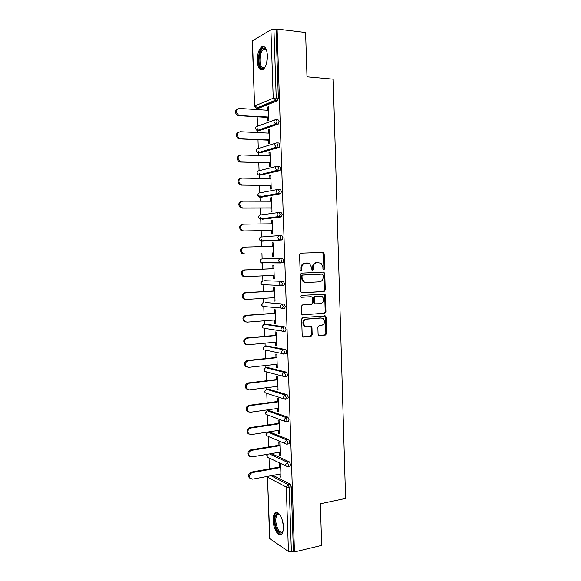 <?xml version="1.0" encoding="UTF-8"?>
<svg xmlns="http://www.w3.org/2000/svg" width="581" height="581" viewBox="0 0 581 581"><rect width="100%" height="100%" fill="white"/><g stroke="black" fill="none" stroke-linecap="round" stroke-linejoin="round"><path stroke-width="0.87" d="M323.806 269.787L324.626 268.763L324.169 253.788L322.913 252.423L300.791 253.163L299.585 254.638L300.079 269.867L300.98 270.833L301.822 269.787L301.757 267.819C301.917 265.038 303.195 263.454 305.591 263.084L309.658 263.68L311.532 267.398L312.004 270.158L312.491 270.303L313.312 269.272L313.253 267.318C313.406 264.558 314.662 262.99 317.023 262.619L320.981 263.178L322.876 266.897L322.934 268.836L323.806 269.787M323.399 269.686L323.886 268.756L323.428 253.81L322.215 252.445M300.588 270.739L301.111 269.787L301.045 267.819L301.757 267.819M312.084 270.209L312.527 267.318L313.253 267.318M283.397 526.8C283.267 518.274 277.841 509.581 274.936 512.958C273.673 514.338 273.077 516.807 273.157 520.38C273.273 528.71 278.619 537.614 281.632 534.186C282.882 532.821 283.47 530.359 283.397 526.8M267.434 55.551C266.788 48.274 264.82 45.42 261.53 46.981C258.712 49.646 257.296 54.302 257.281 60.947C257.899 68.195 259.874 71.042 263.208 69.473C265.989 66.859 267.398 62.218 267.434 55.551M318.097 334.322L318.57 335.36L319.354 335.607L325.44 335.048L326.602 333.545L326.101 317.059L325.592 315.984L302.854 317.48L301.655 318.998L302.2 335.767L302.657 336.806L311.002 336.377L312.179 334.859L311.961 327.735L311.474 326.682L306.964 326.747L304.822 326.05C302.745 322.862 303.384 320.567 306.724 319.165L321.206 318.01L323.21 318.642C325.338 321.772 324.743 324.067 321.438 325.513L319.042 325.716L317.872 327.226L318.097 334.322M277.108 29.05L305.606 32.5L306.993 76.83L333.196 79.19L345.586 498.44L320.356 503.778L321.663 545.392L294.458 551.95L277.108 29.05L276.069 29.66L273.949 29.399L276.236 97.971L278.35 98.124L276.069 29.66M324.111 291.495L325.273 290.021L324.764 273.44L323.515 272.09L301.43 273.135L300.232 274.624L300.769 291.495L301.307 292.606L302.062 292.846L324.111 291.495L323.37 291.459L324.532 289.984L324.024 273.426L323.072 272.111M325.433 295.279L325.941 311.815L324.779 313.304L301.982 314.735L301.488 313.667L301.256 306.47L302.454 304.96L311.467 304.335L312.651 302.832L312.498 298.097L311.968 296.993L311.227 296.76L301.299 297.189C300.718 296.346 300.878 295.736 301.771 295.366L324.895 294.168L325.433 295.279L324.692 295.235L325.2 311.743L325.941 311.815M252.517 40.655L254.572 106.156L252.299 40.924L270.928 29.769L273.949 29.399M294.458 551.95L293.412 551.246L291.386 551.732L288.452 551.492L269.642 538.536L267.5 477.008L269.867 538.87M269.424 468.852L269.039 457.915M268.662 446.934L268.299 436.469M267.899 424.943L267.55 414.957M267.405 410.738L267.376 409.881M267.137 402.887L266.802 393.388M266.657 389.241L266.606 387.709M266.367 380.766L266.054 371.767M265.909 367.679L265.837 365.471M265.597 358.579L265.299 350.082M265.161 346.058L265.059 343.168M264.827 336.326L264.551 328.345M264.413 324.365L264.282 320.799M264.05 314.001L263.789 306.543M263.658 302.614L263.505 298.358M263.273 291.618L263.033 284.69M262.895 280.805L262.728 275.859M262.496 269.156L262.271 262.779M262.14 258.923L261.944 253.28M261.711 246.613L261.45 239.14M261.377 236.975L261.159 230.708M260.927 223.946L260.76 219.211M260.76 219.197L260.695 217.207M260.615 214.955L260.375 208.071M260.135 201.215L259.932 195.201M259.845 192.87L259.591 185.361M259.344 178.411L259.228 175.026M259.228 174.99L259.162 173.138M259.082 170.727L258.799 162.586M258.552 155.541L258.458 152.832M258.458 152.788L258.392 151.009M258.305 148.511L258.008 139.731M257.753 132.599L257.688 130.572M257.688 130.522L257.623 128.815M257.536 126.23L257.209 116.817M256.962 109.591L256.911 108.255M256.911 108.189L256.802 105.125M268.473 107.216L267.471 107.144L268.451 106.751L268.923 120.666L267.943 121.03L267.819 117.449M267.471 107.144L267.58 110.281M273.092 475.352L290.159 484.169L291.27 486.849L289.236 487.248L291.386 551.732M293.412 551.246L291.27 486.849M278.35 98.124L277.391 100.803L258.436 108.349M271.48 453.579L289.418 461.91L290.529 464.539L290.13 466.1L289.578 466.202M269.548 431.959L288.677 439.577L289.788 442.163L289.367 443.775L288.793 443.869M268.85 410.535L287.929 417.18L289.04 419.714L288.597 421.378L288.002 421.465M268.161 389.052L287.181 394.717L288.292 397.201L287.835 398.915L287.196 399.002M267.471 367.504L286.433 372.181L287.537 374.614L287.058 376.386L286.375 376.466M266.781 345.898L285.678 349.58L286.789 351.963L286.288 353.793L285.525 353.865M266.083 324.234L284.922 326.907L286.034 329.245L285.503 331.126L284.625 331.199M265.394 302.505L284.167 304.161L285.271 306.448L284.726 308.395L283.615 308.475M264.696 280.71L283.405 281.349L284.516 283.586L283.942 285.591L282.286 285.685M281.908 285.67L280.47 285.605M260.949 259.337L259.976 261.109L261.043 262.794L260.194 261.109C260.266 259.823 260.869 259.097 262.009 258.93L282.642 258.465L283.753 260.658L283.15 262.728L279.563 262.59L280.71 262.953M264.159 263.062L263.665 262.765M279.853 235.559L281.879 235.516L282.983 237.651L282.025 239.938L261.392 241.209L282.025 239.938M263.135 241.093L262.794 240.723M279.149 212.501L281.11 212.493L282.221 214.578L281.255 216.924L262.547 219.19M262.213 219.015L261.951 218.638M278.444 189.377L280.34 189.399L281.451 191.432L280.768 193.713L261.726 197.162M261.341 196.886L261.123 196.501M277.733 166.181L279.57 166.231L280.681 168.214L279.969 170.567L260.905 175.055M260.484 174.692L260.31 174.315M277.021 142.919L278.793 142.991L279.904 144.923L279.163 147.349L260.085 152.89M276.302 119.584L278.016 119.686L279.127 121.56L278.357 124.065L259.257 130.652M268.596 140.203L268.712 143.768L269.7 143.463L269.228 129.592L268.248 129.933L268.357 133.122M269.366 162.891L269.482 166.442L270.47 166.195L269.998 152.36L269.018 152.643L269.126 155.897M270.136 185.506L270.252 189.05L271.24 188.854L270.775 175.063L269.787 175.288L269.896 178.607M270.899 208.049L271.022 211.586L272.002 211.448L271.538 197.7L270.557 197.867L270.666 201.244M271.661 230.526L271.785 234.056L272.772 233.976L272.307 220.264L271.32 220.381L271.436 223.816M272.424 252.938L272.547 256.453L273.535 256.432L273.07 242.764L272.082 242.822L272.198 246.315M273.186 275.35L273.302 278.786L274.29 278.815L273.825 265.19L272.845 265.197L272.961 268.705M273.949 297.697L274.058 301.052L275.045 301.14L274.588 287.551L273.6 287.501L273.716 291.001M274.704 319.978L274.813 323.254L275.801 323.392L275.343 309.847L274.355 309.746L274.472 313.232M275.459 342.194L275.568 345.39L276.556 345.579L276.098 332.078L275.111 331.918L275.227 335.397M276.215 364.338L276.316 367.461L277.304 367.7L276.846 354.236L275.859 354.025L275.982 357.497M276.963 386.423L277.064 389.459L278.052 389.757L277.602 376.335L276.607 376.067L276.73 379.524M277.711 408.436L277.812 411.399L278.8 411.747L278.35 398.363L277.355 398.05L277.471 401.493M278.459 430.383L278.553 433.273L279.541 433.673L279.091 420.332L278.103 419.961L278.219 423.396M279.2 452.272L279.294 455.076L280.289 455.533L279.831 442.228L278.844 441.807L278.96 445.228M279.94 474.089L280.035 476.819L281.022 477.328L280.572 464.059L279.584 463.587L279.701 467.001M268.248 129.933L269.243 129.984M269.018 152.643L270.012 152.68M269.787 175.288L270.782 175.309M270.557 197.867L271.545 197.874M271.32 220.381L272.307 220.366M272.082 242.822L273.07 242.793M272.547 256.453L273.535 256.417M273.302 278.786L274.29 278.742M274.058 301.052L275.045 300.994M274.813 323.254L275.793 323.174M275.568 345.39L276.549 345.296M276.316 367.461L277.297 367.352M277.064 389.459L278.038 389.335M277.812 411.399L278.786 411.261M278.553 433.273L279.526 433.121M279.294 455.076L280.267 454.908M280.035 476.819L281.001 476.638M318.323 262.547L318.853 262.547M312.527 267.318C312.68 264.558 313.936 262.997 316.296 262.627L318.119 262.554M306.942 263.011L307.451 263.004M301.045 267.819C301.198 265.038 302.476 263.462 304.872 263.091L306.724 263.011M301.633 292.788L323.37 291.459M323.123 275.067L322.244 274.123L302.868 275.074L302.026 276.113L302.091 278.19L303.863 281.807L306.209 282.54L319.448 281.821C321.794 281.422 323.036 279.853 323.189 277.108L323.123 275.067M321.605 274.116L322.244 274.123M305.49 282.519L303.144 281.785L301.379 278.168L301.314 276.098L302.149 275.06L321.511 274.116M302.243 314.902L324.038 313.232L325.2 311.743M310.784 296.724L301.459 297.29M320.697 303.689C324.067 302.229 324.626 299.919 322.39 296.753L319.732 296.114L315.389 296.492L314.212 297.98L314.365 302.716L314.88 303.805L320.697 303.689M314.895 303.979L314.154 303.747L313.631 302.657L313.486 297.93L314.662 296.441L319.732 296.114M324.692 295.235L323.871 293.971M305.976 326.66L304.103 325.948C302.033 322.767 302.665 320.48 306.005 319.078L320.465 317.93M302.868 336.951L310.276 336.268L311.46 334.743L311.234 327.64L310.53 326.442M318.751 335.484L324.706 334.939L325.861 333.436L325.36 316.979L324.634 315.774M268.575 110.346L239.314 108.444C235.741 109.824 235.479 112.024 238.522 115.067L239.561 115.321L238.631 115.706L237.593 115.445C234.746 112.939 234.76 110.753 237.636 108.901M238.631 115.706L268.821 117.515M239.561 115.321L268.807 117.079M269.352 133.172L240.149 131.734C236.649 133.064 236.329 135.242 239.19 138.271L240.396 138.59L238.261 138.59C235.537 135.976 235.661 133.812 238.638 132.105M239.466 138.91L269.591 140.246M240.396 138.59L269.577 139.89M270.121 155.933L240.984 154.953C237.556 156.238 237.186 158.388 239.873 161.402L241.224 161.779L240.294 162.048L238.944 161.671C236.344 158.933 236.576 156.797 239.648 155.25M240.294 162.048L270.361 162.92M241.224 161.779L270.347 162.629M270.891 178.621L241.812 178.098C238.457 179.34 238.036 181.468 240.556 184.468L242.052 184.903L241.122 185.114L239.626 184.671C237.15 181.824 237.498 179.711 240.665 178.323M241.122 185.114L271.124 185.513M242.052 184.903L271.116 185.303M271.661 201.244L242.64 201.171C239.35 202.384 238.893 204.483 241.253 207.453L242.88 207.962L240.323 207.606C237.963 204.65 238.421 202.558 241.696 201.331M241.95 208.107L271.893 208.049M242.88 207.962L271.886 207.904M272.424 223.801L243.461 224.172C240.243 225.363 239.742 227.432 241.957 230.381L243.708 230.94L241.028 230.475C238.813 227.534 239.314 225.464 242.531 224.281M242.771 231.027L272.649 230.512M243.708 230.94L272.649 230.439M265.212 66.917C263.941 68.609 262.685 69.016 261.443 68.13C256.461 64.876 259.983 45.049 265.03 48.39L266.614 50.322M266.497 50.089L265.561 49.203L263.36 49.414C259.54 51.811 258.719 65.232 262.227 67.469L265.067 67.12M264.021 46.589L262.576 47.163C257.841 50.148 256.824 66.757 261.159 69.56M283.1 530.947C281.596 534.084 279.657 533.772 277.282 530.01C273.716 524.018 274.225 512.551 278.038 513.619L279.868 514.766M279.788 514.686L278.749 514.207L277.195 514.715C275.074 518.361 275.358 523.249 278.045 529.385C279.657 532.087 281.168 532.864 282.569 531.702L283.056 531.056M276.716 512.297L275.953 512.82C273.201 515.216 273.789 525.5 276.999 530.998C278.35 533.358 279.73 534.556 281.139 534.578M273.186 246.286L244.289 247.099C241.13 248.276 240.592 250.317 242.676 253.236L244.528 253.853L241.74 253.272C239.662 250.36 240.2 248.319 243.352 247.15L244.151 247.107M243.592 253.882L244.528 253.853M244.412 276.665L242.466 276.004C240.512 273.128 241.079 271.109 244.173 269.954L273.949 268.662M244.173 269.954L245.102 269.962C242.008 271.116 241.442 273.143 243.395 276.026L245.349 276.687L274.174 275.307M245.102 269.962L273.949 268.705M245.226 299.382L243.192 298.67C241.355 295.823 241.95 293.833 244.986 292.686L274.704 290.943M244.986 292.686L245.923 292.751C242.88 293.899 242.284 295.896 244.122 298.75L246.162 299.462L274.929 297.639M245.923 292.751L274.704 291.059M245.901 322.034L243.926 321.278C242.197 318.461 242.822 316.485 245.799 315.352L275.459 313.159M245.799 315.352L246.736 315.476C243.751 316.609 243.127 318.591 244.855 321.409L246.976 322.164L275.685 319.906M246.736 315.476L275.459 313.341M246.526 344.613L244.666 343.814C243.04 341.032 243.686 339.079 246.613 337.953L276.207 335.31M246.613 337.953L247.55 338.127C244.616 339.26 243.969 341.214 245.596 344.003L247.789 344.794L276.44 342.1M247.55 338.127L276.215 335.564M247.15 367.112L245.407 366.284C243.875 363.539 244.543 361.6 247.426 360.481L276.955 357.395M247.426 360.481L248.363 360.707C245.472 361.84 244.804 363.779 246.344 366.531L248.595 367.359L277.188 364.236M248.363 360.707L276.97 357.714M247.789 389.546L246.155 388.696C244.71 385.98 245.4 384.063 248.232 382.937L277.703 379.408M248.232 382.937L249.169 383.22C246.329 384.353 245.64 386.278 247.092 389.001L249.402 389.851L277.936 386.3M249.169 383.22L277.718 379.8M248.436 411.907L246.91 411.043C245.538 408.363 246.25 406.453 249.031 405.327L278.452 401.362M249.031 405.327L249.975 405.669C247.179 406.802 246.467 408.712 247.847 411.399L250.208 412.278L278.684 408.298M249.975 405.669L278.466 401.82M249.096 434.196L247.666 433.324C246.366 430.674 247.092 428.785 249.837 427.652L279.192 423.251M249.837 427.652L250.774 428.044C248.022 429.185 247.295 431.08 248.603 433.738L251.014 434.632L279.425 430.238M250.774 428.044L279.207 423.774M249.765 456.412L248.421 455.54C247.194 452.926 247.927 451.045 250.636 449.905L279.933 445.068M250.636 449.905L251.573 450.355C248.864 451.502 248.123 453.383 249.358 456.012L251.813 456.92L280.173 452.105M251.573 450.355L279.948 445.663M250.447 478.57L249.184 477.698C248.014 475.105 248.762 473.239 251.435 472.092L280.667 466.826M251.435 472.092L252.372 472.6C249.699 473.747 248.944 475.621 250.113 478.221L252.604 479.143L280.906 473.907M252.372 472.6L280.688 467.487M323.886 268.756L324.626 268.763M301.111 269.787L301.822 269.787M312.585 269.264L313.312 269.272M254.572 106.156L256.243 108.124L254.79 105.967L273.23 98.254L270.928 29.769M256.294 108.146L274.726 100.52L273.23 98.254L276.236 97.971L275.438 100.564L256.78 108.24L258.814 108.378M288.452 551.492L286.288 487.074L267.725 477.27L267.885 476.318M271.116 475.723L288.125 484.561L289.236 487.248L286.288 487.074L288.125 484.561L290.159 484.169M277.391 100.803L274.726 100.52L277.544 100.709M255.981 126.956L255.357 128.488L256.918 130.413L255.567 128.328C255.64 127.028 256.25 126.346 257.405 126.28L274.66 120.02M257.136 130.493L276.251 123.949L277.021 121.436L275.917 119.563C274.726 119.628 274.087 120.34 274.014 121.698L275.409 123.891L276.069 124.058L257.55 130.572L259.584 130.674M278.168 124.174L276.251 123.949L278.357 124.065M256.795 149.194L256.127 150.755L257.594 152.643L256.344 150.617C256.417 149.324 257.027 148.634 258.175 148.554L275.619 143.231M278.945 147.465L276.846 147.385L258.327 152.825L260.353 152.897M257.623 171.359L256.904 172.956L258.276 174.801L257.122 172.847C257.187 171.555 257.797 170.858 258.944 170.756L276.592 166.391M279.715 170.691L277.624 170.64L259.097 175.019L261.116 175.063M258.443 193.458L257.673 195.093L258.966 196.894L257.891 195.013C257.964 193.72 258.567 193.015 259.714 192.899L277.587 189.5M280.485 193.843L278.401 193.829L259.867 197.148L261.886 197.162M259.279 215.486L258.443 217.163L259.656 218.921L258.661 217.105C258.734 215.82 259.337 215.108 260.484 214.97L278.589 212.559M281.255 216.924L262.641 219.19M260.114 237.447L259.213 239.169L260.346 240.89L259.431 239.14C259.496 237.854 260.106 237.135 261.247 236.983L279.606 235.574M262.009 258.93L282.642 258.465M280.608 262.961L261.617 262.786M264.769 280.703L283.405 281.349M283.55 285.743L281.574 285.852M265.524 302.49L284.167 304.161M284.312 308.54L282.41 308.678M266.272 324.22L264.275 324.38L282.86 327.081L284.922 326.907M267.02 345.877L265.03 346.065L283.615 349.784L285.678 349.58M267.768 367.475L265.778 367.693L284.378 372.414L286.433 372.181M268.516 389.009L266.526 389.255L285.133 394.986L287.181 394.717M269.257 410.476L267.275 410.752L285.881 417.478L287.929 417.18M267.369 414.892L265.996 414.384L265.263 412.902L267.275 410.752L265.488 413.084L265.996 414.384L284.559 421.283L286.556 421.683L286.992 420.019L285.881 417.478L284.029 419.925L284.559 421.283L285.946 421.77M269.998 431.886L268.023 432.191L286.629 439.911L288.677 439.577M286.774 444.211L285.278 443.681L286.774 444.211M269.504 453.914L287.377 462.273L289.418 461.91M277.805 144.836L276.694 142.904C275.503 142.991 274.871 143.71 274.798 145.061L276.091 147.189L276.846 147.385L277.805 144.836M257.979 152.781L276.091 147.189L279.163 147.349M278.582 168.163L277.478 166.173C276.287 166.282 275.655 167.008 275.583 168.359L276.781 170.407L277.624 170.64L278.582 168.163M258.821 174.99L276.781 170.407L279.969 170.567M279.359 191.41L278.248 189.377C277.064 189.5 276.44 190.234 276.36 191.585L277.471 193.56L278.401 193.829L279.359 191.41M259.663 197.133L258.966 196.894L277.471 193.56L280.768 193.713M280.129 214.592L279.025 212.501C277.841 212.646 277.217 213.387 277.137 214.738L278.161 216.64L279.17 216.945L280.129 214.592M260.506 219.211L259.656 218.921L278.161 216.64L281.567 216.786M280.906 237.702L279.795 235.559C278.619 235.719 277.987 236.467 277.914 237.818L278.865 239.648L279.948 239.982L280.906 237.702M260.84 240.854L261.392 241.209L260.346 240.89L282.359 239.786M283.15 262.728L281.073 262.808L281.669 260.738L280.565 258.545C279.388 258.719 278.764 259.482 278.691 260.825L279.563 262.59L261.043 262.794L262.154 263.142M282.439 283.702L281.335 281.458C280.158 281.654 279.534 282.424 279.461 283.768L280.274 285.46L281.48 285.859L282.439 283.702M261.799 281.168L260.738 282.983L261.748 284.632L260.956 283.012L262.67 280.819M262.401 284.661L283.942 285.591M283.201 306.594L282.097 304.306C280.921 304.517 280.296 305.294 280.224 306.63L280.979 308.264L282.243 308.685L283.201 306.594M262.648 302.926L261.494 304.793L262.445 306.412L261.719 304.851L263.353 302.643M263.186 306.485L284.726 308.395M283.964 329.42L282.86 327.081C281.691 327.306 281.066 328.091 280.993 329.427L281.691 331.003L283.005 331.446L283.964 329.42M263.513 324.626L262.256 326.544L263.157 328.127L262.474 326.624L264.035 324.416M263.985 328.258L283.441 331.308L285.503 331.126M284.726 352.173L283.615 349.784C282.446 350.031 281.829 350.822 281.756 352.159L282.41 353.676L283.76 354.141L284.726 352.173M264.377 346.261L263.011 348.222L263.861 349.784L263.229 348.331L264.718 346.131M264.791 349.973L284.225 354.003L286.288 353.793M285.482 374.861L284.378 372.414C283.208 372.682 282.591 373.481 282.519 374.818L283.121 376.277L284.523 376.764L285.002 376.626L285.482 374.861M265.248 367.838L263.767 369.843L264.573 371.375L263.985 369.981L265.401 367.78M265.611 371.651L283.121 376.277L287.058 376.386M286.237 397.477L285.133 394.986L283.274 397.404L283.84 398.813L285.271 399.314L285.779 399.191L286.237 397.477M287.835 398.915L283.84 398.813L265.285 392.909L264.74 391.565L266.526 389.255L264.515 391.405L265.285 392.909L266.476 393.286M288.597 421.378L286.026 421.799M289.367 443.775L287.326 444.109L287.74 442.497L286.629 439.911L284.784 442.373L285.278 443.681L267.972 436.324M266.236 434.537L268.023 432.191L266.011 434.334L266.708 435.794L266.236 434.537M267.594 454.24L266.977 455.94L267.427 457.145L285.997 466.02L288.089 466.47L288.488 464.902L287.377 462.273L285.54 464.756L285.997 466.02L287.493 466.565M267.253 454.298L266.752 455.7L267.427 457.145L268.575 457.697M290.13 466.1L287.537 466.565M316.296 262.627L317.023 262.619M304.872 263.091L305.591 263.084M323.428 253.81L324.169 253.788M324.024 273.426L324.764 273.44M324.532 289.984L325.273 290.021M302.149 275.06L302.868 275.074M301.314 276.098L302.026 276.113M301.379 278.168L302.091 278.19M324.038 313.232L324.779 313.304M302.374 314.946L302.774 314.996M310.501 296.709L311.227 296.76M314.662 296.441L315.389 296.492M313.486 297.93L314.212 297.98M313.631 302.657L314.365 302.716M306.005 319.078L306.724 319.165M311.234 327.64L311.961 327.735M311.46 334.743L312.179 334.859M310.276 336.268L311.002 336.377M302.955 336.987L303.485 337.074M325.36 316.979L326.101 317.059M325.861 333.436L326.602 333.545M324.706 334.939L325.44 335.048M318.853 335.535L319.354 335.607M266.744 62.632L267.398 54.883M283.288 525.224L282.221 519.893M262.663 47.105L261.53 46.981M267.58 476.376L267.5 477.008M322.811 252.633L323.552 252.604M323.45 272.286L324.191 272.293M303.144 281.785L303.863 281.807M314.154 303.747L314.88 303.805M324.154 294.124L324.895 294.168M304.103 325.948L304.822 326.05M310.748 326.587L311.474 326.682M324.852 315.904L325.592 315.984M238.522 115.067L237.593 115.445M239.19 138.271L238.261 138.59M239.873 161.402L238.944 161.671M240.556 184.468L239.626 184.671M241.253 207.453L240.323 207.606M241.957 230.381L241.028 230.475M265.561 49.203L265.03 48.39M266.192 49.712L263.36 49.414M278.749 514.207L278.038 513.619M279.323 514.265L277.195 514.715M242.676 253.236L241.74 253.272M243.395 276.026L242.466 276.004M244.122 298.75L243.192 298.67M244.855 321.409L243.926 321.278M245.596 344.003L244.666 343.814M246.344 366.531L245.407 366.284M247.092 389.001L246.155 388.696M247.847 411.399L246.91 411.043M248.603 433.738L247.666 433.324M249.358 456.012L248.421 455.54M250.113 478.221L249.184 477.698"/></g></svg>
